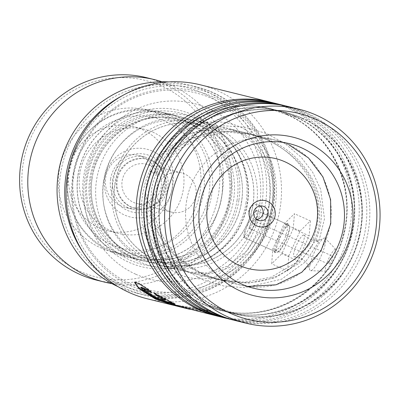 <?xml version="1.0" encoding="UTF-8"?>
<svg xmlns="http://www.w3.org/2000/svg" width="400" height="400" viewBox="0 0 400 400"><rect width="100%" height="100%" fill="white"/><g stroke="black" fill="none" stroke-linecap="round" stroke-linejoin="round"><path stroke-width="0.3" stroke-dasharray="2 1.5" d="M73.53 173.325A67.33 65.71 -76.1 0 1 148.82 116.57A67.33 65.71 -76.1 0 1 203.515 192.86A67.33 65.71 -76.1 0 1 128.225 249.615A67.33 65.71 -76.1 0 1 73.53 173.325M68.235 172.67A74.36 72.57 -76.1 0 1 157.845 111.27A74.36 72.57 -76.1 0 1 211.79 194.25A74.36 72.57 -76.1 0 1 122.18 255.65A74.36 72.57 -76.1 0 1 68.235 172.67M165.39 187.365A25.325 24.715 -76.1 0 1 134.875 208.275A25.325 24.715 -76.1 0 1 116.505 180.02A25.325 24.715 -76.1 0 1 147.02 159.105A25.325 24.715 -76.1 0 1 165.39 187.365M166.12 187.545A25.325 24.715 -76.1 0 1 135.605 208.455A25.325 24.715 -76.1 0 1 117.235 180.2A25.325 24.715 -76.1 0 1 147.75 159.29A25.325 24.715 -76.1 0 1 166.12 187.545M161.23 186.81A20.26 19.77 -76.1 0 1 136.82 203.54A20.26 19.77 -76.1 0 1 122.12 180.935A20.26 19.77 -76.1 0 1 146.535 164.205A20.26 19.77 -76.1 0 1 161.23 186.81M195.935 195.385A20.26 19.77 -76.1 0 1 171.52 212.11A20.26 19.77 -76.1 0 1 156.825 189.505A20.26 19.77 -76.1 0 1 181.235 172.775A20.26 19.77 -76.1 0 1 195.935 195.385M78.1 175.11A74.36 72.57 -76.1 0 1 167.71 113.705A74.36 72.57 -76.1 0 1 221.66 196.685A74.36 72.57 -76.1 0 1 132.045 258.09A74.36 72.57 -76.1 0 1 78.1 175.11M252.965 204.69A71.5 69.78 103.9 0 0 201.095 124.9A71.5 69.78 103.9 0 0 114.93 183.94A71.5 69.78 103.9 0 0 166.805 263.73A71.5 69.78 103.9 0 0 252.965 204.69M114.88 183.935A71.555 69.83 -76.1 0 1 194.895 123.615A71.555 69.83 -76.1 0 1 253.02 204.695A71.555 69.83 -76.1 0 1 173.005 265.015A71.555 69.83 -76.1 0 1 114.88 183.935M256.525 205.285A74.535 72.74 103.9 0 0 202.455 122.11A74.535 72.74 103.9 0 0 112.635 183.655A74.535 72.74 103.9 0 0 166.705 266.83A74.535 72.74 103.9 0 0 256.525 205.285M260.065 205.95A7.45 7.27 103.9 0 0 248.685 211A7.45 7.27 103.9 0 0 256.73 219.455M90.955 178.02A71.5 69.78 -76.1 0 1 177.12 118.975A71.5 69.78 -76.1 0 1 228.99 198.765A71.5 69.78 -76.1 0 1 142.825 257.805A71.5 69.78 -76.1 0 1 90.955 178.02M87.45 177.43A74.48 72.685 -76.1 0 1 177.205 115.93A74.48 72.685 -76.1 0 1 231.235 199.04A74.48 72.685 -76.1 0 1 141.48 260.545A74.48 72.685 -76.1 0 1 87.45 177.43M238.88 200.375A80.44 78.5 -76.1 0 1 148.93 268.18A80.44 78.5 -76.1 0 1 83.59 177.035A80.44 78.5 -76.1 0 1 173.54 109.225A80.44 78.5 -76.1 0 1 238.88 200.375M237.085 200.155A78.055 76.175 -76.1 0 1 149.8 265.95A78.055 76.175 -76.1 0 1 86.395 177.505A78.055 76.175 -76.1 0 1 173.68 111.705A78.055 76.175 -76.1 0 1 237.085 200.155M269.105 205.895A101.295 98.855 103.9 0 0 186.825 91.115A101.295 98.855 103.9 0 0 73.555 176.5A101.295 98.855 103.9 0 0 155.835 291.28A101.295 98.855 103.9 0 0 269.105 205.895M60.585 173.575A104.27 101.76 -76.1 0 1 177.185 85.68A104.27 101.76 -76.1 0 1 261.885 203.83A104.27 101.76 -76.1 0 1 145.285 291.73A104.27 101.76 -76.1 0 1 60.585 173.575M118.125 286.695A107.25 104.67 103.9 0 0 136.145 292.98A107.25 104.67 103.9 0 0 265.395 204.42A107.25 104.67 103.9 0 0 187.585 84.74A107.25 104.67 103.9 0 0 168.71 81.91M77.985 175.09A74.48 72.685 -76.1 0 1 167.74 113.59A74.48 72.685 -76.1 0 1 221.775 196.705A74.48 72.685 -76.1 0 1 132.02 258.205A74.48 72.685 -76.1 0 1 77.985 175.09M23.065 195.585A101.295 98.855 -76.1 0 1 105.47 78.99A101.295 98.855 -76.1 0 1 218.65 161.875A101.295 98.855 -76.1 0 1 136.245 278.47A101.295 98.855 -76.1 0 1 23.065 195.585M96.48 280.115A104.27 101.76 103.9 0 0 222.155 161.535A104.27 101.76 103.9 0 0 146.495 77.655M172.63 169.805A53.625 52.335 -76.1 0 1 107.995 230.79A53.625 52.335 -76.1 0 1 69.085 187.65A53.625 52.335 -76.1 0 1 133.715 126.67A53.625 52.335 -76.1 0 1 172.63 169.805M183.355 172.455A53.625 52.335 -76.1 0 1 118.72 233.44A53.625 52.335 -76.1 0 1 79.81 190.3A53.625 52.335 -76.1 0 1 144.44 129.32A53.625 52.335 -76.1 0 1 183.355 172.455M157.47 176.915A26.815 26.165 -76.1 0 1 125.15 207.41A26.815 26.165 -76.1 0 1 105.695 185.84A26.815 26.165 -76.1 0 1 138.01 155.35A26.815 26.165 -76.1 0 1 157.47 176.915M112.635 187.555A26.815 26.165 103.9 0 0 132.09 209.125A26.815 26.165 103.9 0 0 164.41 178.63A26.815 26.165 103.9 0 0 144.955 157.065A26.815 26.165 103.9 0 0 112.635 187.555M208.99 170.945A72.99 71.235 103.9 0 0 156.025 112.23A72.99 71.235 103.9 0 0 68.055 195.24A72.99 71.235 103.9 0 0 121.02 253.955A72.99 71.235 103.9 0 0 208.99 170.945M200.16 168.765A72.99 71.235 103.9 0 0 147.195 110.05A72.99 71.235 103.9 0 0 59.22 193.055A72.99 71.235 103.9 0 0 112.185 251.77A72.99 71.235 103.9 0 0 200.16 168.765M112.05 283.665A104.27 101.76 103.9 0 0 230.36 163.56A104.27 101.76 103.9 0 0 161.925 81.76M286.49 239.59L289.685 227.58L287.99 223.275L279.61 237.91L274.78 252.78L279.345 250.745L286.49 239.59M278.485 237.345L286.015 224.07L286.675 224.055L287.545 229.065L284.795 238.905L278.89 248.285L274.44 251.22L274.06 250.77L278.485 237.345L279.61 237.91M213.775 97.155A103.08 100.6 -76.1 0 1 264.06 232.775A103.08 100.6 -76.1 0 1 130.76 285.7A103.08 100.6 -76.1 0 1 80.475 150.085A103.08 100.6 -76.1 0 1 213.775 97.155M147.345 298.815A110.23 107.575 103.9 0 0 275.48 226.945A110.23 107.575 103.9 0 0 218.17 90.99A110.23 107.575 103.9 0 0 200.215 84.79M273.405 102.87A110.23 107.575 -76.1 0 1 291.355 109.07A110.23 107.575 -76.1 0 1 348.665 245.025A110.23 107.575 -76.1 0 1 220.535 316.895M271.885 102.505A110.23 107.575 -76.1 0 1 288.325 108.325A110.23 107.575 -76.1 0 1 345.89 243.52A110.23 107.575 -76.1 0 1 219.025 316.51M280.975 104.74A110.23 107.575 -76.1 0 1 298.925 110.94A110.23 107.575 -76.1 0 1 356.235 246.895A110.23 107.575 -76.1 0 1 228.105 318.765M279.46 104.375A110.23 107.575 -76.1 0 1 295.9 110.195A110.23 107.575 -76.1 0 1 353.465 245.39A110.23 107.575 -76.1 0 1 226.595 318.38M288.545 106.61A110.23 107.575 -76.1 0 1 306.5 112.81A110.23 107.575 -76.1 0 1 363.81 248.765A110.23 107.575 -76.1 0 1 235.675 320.635M287.03 106.245A110.23 107.575 -76.1 0 1 303.47 112.065A110.23 107.575 -76.1 0 1 361.035 247.26A110.23 107.575 -76.1 0 1 234.165 320.25M254.365 225.2L257.005 215.25L255.99 210.235L252.655 213.745L244.14 233.015L243.755 237.4L248.385 234.465L254.365 225.2M158.545 174.55L175.885 151.22L200.185 137.12L226.83 132.01L253.445 134.76L267.725 139.485C303.76 153.115 334.285 197.395 315.775 240.37L298.955 263.445L275.065 277.805L248.335 283.14L221.99 280.43L207.745 275.715C171.215 261.2 140.575 218.705 158.545 174.55A7.45 0.285 -156.2 0 0 150.68 171.395L150.68 171.395A7.45 0.285 -156.2 0 0 150.73 171.465C146.95 181.3 142.09 195.32 149.955 204.07L151.285 226.6L157.83 245.3L168.335 259.685L181.61 269.26L191.565 272.915L210.595 273.845L230.64 267.115L250.01 251.675L265.3 227.9C283.905 183.99 266.605 144.32 241.59 133.03L231.625 129.37L203.195 130.525L188.375 137.43L174.17 149.065C162.435 149.035 155.44 162.045 150.73 171.465A7.45 0.285 23.8 0 0 149.57 171.12L149.57 171.12C155.085 158.005 165.865 143.08 180.95 132.985C200.185 120.245 220.3 118.375 241.29 127.38C261.825 137.97 273.545 158.925 275.835 180.85C277.91 199.515 273.87 217.315 268.26 229.46L268.26 229.46A7.45 0.285 23.8 0 1 262.36 227.175C280.95 184.22 262.755 142.985 237.74 132.08L227.76 128.42L193.535 119.965A74.48 72.685 -76.1 0 1 205.665 124.155A74.48 72.685 -76.1 0 1 244.39 216.015A74.48 72.685 -76.1 0 1 157.815 264.575A74.48 72.685 -76.1 0 1 145.685 260.385A74.48 72.685 -76.1 0 1 106.96 168.525A74.48 72.685 -76.1 0 1 193.535 119.965L205.535 124.11C236.75 137.4 254.94 175.555 245.865 209.595C237.23 248.655 194.88 274.82 157.815 264.575L187.77 271.975L207.065 272.945L227.655 266.095L247.18 250.655L262.36 227.175M189.53 309.23L198.805 310.765L202.235 310.64L175.685 305.815M174.74 305.58L210.535 310.93L205.125 311.615L190.49 309.475M187.77 271.975L177.76 268.31C152.29 256.525 135.765 217.515 154.29 173.5L169.565 149.66L188.705 134.285L208.61 127.51L227.76 128.42M174.17 149.065L191.675 138.245L210.81 132.405L230.43 131.075L249.585 133.805L263.875 138.535C300.035 152.58 331.04 195.635 312.835 239.64L295.6 262.935L271.265 277.15L244.62 282.25L218.2 279.495L203.89 274.765C176.24 263.325 152.055 237.455 149.955 204.07M171.725 302.835L175.115 303.67L154.385 292.79L157.94 295.635L165.59 299.675L165.325 300.205M165.59 299.675L158.19 297.845C154.68 296.305 152.34 294.97 151.18 293.845L150.87 294.35M150.765 294.355L151.18 293.845A109.635 106.995 -76.1 0 1 144.49 289.31L144.145 289.795M144.49 289.31L144.26 289.425L144.82 290.285M151.31 294.855L158.3 298.47M175.115 303.67L174.885 304.22M154.385 292.79L154.055 293.28M149.405 290.735L151.92 292.195L148.535 289.09L139.025 283.125L134.87 281.89L134.755 282.175M148.89 294.985L173.95 304.775L210.535 310.34L205.165 311.02L190.63 308.895L182.645 306.545L182.455 307.11M148.535 289.09L148.18 289.56M182.645 306.545L170.38 303.515L170.19 304.08M170.38 303.515A109.635 106.995 -76.1 0 0 178.105 305.8L178.05 306.02M178.105 305.8L188.145 308.28L188 308.855M188.145 308.28L198.61 310.15L202.28 310.05L175.83 305.24L150.355 295.19L143.15 289.93L141.255 287.13M151.92 292.195L151.59 292.685M303.745 235.025A11.915 2.56 -65.8 0 0 296.4 245.4A11.915 2.56 -65.8 0 0 294.19 256.83A11.915 2.56 -65.8 0 0 294.295 256.845A11.915 2.56 -65.8 0 0 301.3 246.98A11.915 2.56 -65.8 0 0 304.045 235.195A11.915 2.56 -65.8 0 0 303.745 235.025M332.595 256.18A4.47 0.96 114.2 0 1 332.635 256.19A4.47 0.96 114.2 0 1 331.72 260.565A4.47 0.96 114.2 0 1 329.01 264.355A4.47 0.96 114.2 0 1 328.965 264.34A4.47 0.96 114.2 0 1 329.885 259.97A4.47 0.96 114.2 0 1 332.595 256.18M253.005 220.33A4.47 0.96 114.2 0 1 253.045 220.345A4.47 0.96 114.2 0 1 252.13 224.715A4.47 0.96 114.2 0 1 249.42 228.51A4.47 0.96 114.2 0 1 249.375 228.495A4.47 0.96 114.2 0 1 250.295 224.12A4.47 0.96 114.2 0 1 253.005 220.33M335.58 249.365A11.915 2.56 -65.8 0 0 328.235 259.735A11.915 2.56 -65.8 0 0 326.025 271.17A11.915 2.56 -65.8 0 0 326.135 271.185A11.915 2.56 -65.8 0 0 333.135 261.32A11.915 2.56 -65.8 0 0 335.885 249.535A11.915 2.56 -65.8 0 0 335.58 249.365M324.8 237.98A17.875 3.84 -65.8 0 0 323.61 238.305A17.875 3.84 -65.8 0 0 314.135 252.76A17.875 3.84 -65.8 0 0 309.59 269.435A17.875 3.84 -65.8 0 0 310.47 270.69A17.875 3.84 -65.8 0 0 310.635 270.71A17.875 3.84 -65.8 0 0 321.135 255.915A17.875 3.84 -65.8 0 0 325.26 238.24A17.875 3.84 -65.8 0 0 324.8 237.98M257.185 210.79A14.895 3.2 -65.8 0 0 248.15 223.43A14.895 3.2 -65.8 0 0 245.095 238A14.895 3.2 -65.8 0 0 245.24 238.05A14.895 3.2 -65.8 0 0 254.275 225.405A14.895 3.2 -65.8 0 0 257.33 210.835A14.895 3.2 -65.8 0 0 257.185 210.79M289.02 225.13A14.895 3.2 -65.8 0 0 279.985 237.77A14.895 3.2 -65.8 0 0 276.93 252.34A14.895 3.2 -65.8 0 0 277.075 252.385A14.895 3.2 -65.8 0 0 286.11 239.745A14.895 3.2 -65.8 0 0 289.165 225.175A14.895 3.2 -65.8 0 0 289.02 225.13M293.255 228.665L281.87 253.72L271.665 263.81L272.84 248.85L284.225 223.795L294.43 213.705L293.255 228.665L309.175 235.835L297.79 260.89L281.87 253.72M297.79 260.89L287.585 270.98L271.665 263.81M287.585 270.98L288.76 256.02L272.84 248.85M288.76 256.02L300.14 230.965L284.225 223.795M300.14 230.965L310.35 220.875L294.43 213.705M310.35 220.875L309.175 235.835M156.415 174.025C150.15 185.425 149.415 201.245 154.21 221.49C160.64 243.75 177.695 261.63 205.37 275.13C234.485 285.36 259.535 285.075 280.52 274.275C298.885 263.71 310.145 252.285 314.305 240.005C320.57 228.605 321.305 212.785 316.51 192.535C310.08 170.275 293.025 152.395 265.35 138.9C236.24 128.665 211.185 128.95 190.2 139.75C171.835 150.32 160.575 161.745 156.415 174.025M110.62 178.965A29.61 28.9 -76.1 0 1 143.73 154.005A29.61 28.9 -76.1 0 1 167.785 187.555A29.61 28.9 -76.1 0 1 134.67 212.52A29.61 28.9 -76.1 0 1 110.62 178.965M172.21 188.155A34.895 34.055 103.9 0 0 143.86 148.615A34.895 34.055 103.9 0 0 104.835 178.03A34.895 34.055 103.9 0 0 133.185 217.575A34.895 34.055 103.9 0 0 172.21 188.155M103.575 181.135A71.5 69.78 -76.1 0 1 189.74 122.095A71.5 69.78 -76.1 0 1 241.61 201.885A71.5 69.78 -76.1 0 1 155.445 260.925A71.5 69.78 -76.1 0 1 103.575 181.135M186.455 201.89A74.535 72.74 -76.1 0 1 276.275 140.345A74.535 72.74 -76.1 0 1 330.345 223.52A74.535 72.74 -76.1 0 1 240.525 285.065A74.535 72.74 -76.1 0 1 186.455 201.89M246.1 202.435A77.46 75.595 -76.1 0 1 159.485 267.73A77.46 75.595 -76.1 0 1 96.56 179.96A77.46 75.595 -76.1 0 1 183.18 114.665A77.46 75.595 -76.1 0 1 246.1 202.435M92.09 178.3A71.5 69.78 -76.1 0 1 178.255 119.26A71.5 69.78 -76.1 0 1 230.13 199.045A71.5 69.78 -76.1 0 1 143.965 258.085A71.5 69.78 -76.1 0 1 92.09 178.3M233.635 199.635A74.48 72.685 -76.1 0 1 150.35 262.415A74.48 72.685 -76.1 0 1 89.845 178.02A74.48 72.685 -76.1 0 1 173.135 115.24A74.48 72.685 -76.1 0 1 233.635 199.635M122.445 95.625A107.25 104.67 -76.1 0 1 195.265 86.635A107.25 104.67 -76.1 0 1 273.075 206.315A107.25 104.67 -76.1 0 1 143.825 294.88A107.25 104.67 -76.1 0 1 83.57 253.015M272.28 206.285A105.505 102.965 103.9 0 0 186.575 86.735A105.505 102.965 103.9 0 0 68.595 175.67A105.505 102.965 103.9 0 0 154.3 295.22A105.505 102.965 103.9 0 0 272.28 206.285M287.125 114.42A103.925 101.42 -76.1 0 1 337.82 251.145A103.925 101.42 -76.1 0 1 203.43 304.505A103.925 101.42 -76.1 0 1 152.73 167.78A103.925 101.42 -76.1 0 1 287.125 114.42M294.695 116.29A103.925 101.42 -76.1 0 1 345.395 253.015A103.925 101.42 -76.1 0 1 211 306.375A103.925 101.42 -76.1 0 1 160.305 169.65A103.925 101.42 -76.1 0 1 294.695 116.29M302.265 118.16A103.925 101.42 -76.1 0 1 352.965 254.885A103.925 101.42 -76.1 0 1 218.575 308.245A103.925 101.42 -76.1 0 1 167.875 171.52A103.925 101.42 -76.1 0 1 302.265 118.16M135.8 274.255A90.57 88.385 103.9 0 0 252.92 227.755A90.57 88.385 103.9 0 0 208.735 108.6A90.57 88.385 103.9 0 0 91.615 155.105A90.57 88.385 103.9 0 0 135.8 274.255M203.79 304.595A103.925 101.42 -76.1 0 1 153.09 167.87A103.925 101.42 -76.1 0 1 287.48 114.51A103.925 101.42 -76.1 0 1 338.18 251.235A103.925 101.42 -76.1 0 1 203.79 304.595M211.36 306.465A103.925 101.42 -76.1 0 1 160.66 169.74A103.925 101.42 -76.1 0 1 295.05 116.38A103.925 101.42 -76.1 0 1 345.75 253.105A103.925 101.42 -76.1 0 1 211.36 306.465M218.93 308.335A103.925 101.42 -76.1 0 1 168.23 171.61A103.925 101.42 -76.1 0 1 302.62 118.25A103.925 101.42 -76.1 0 1 353.32 254.975A103.925 101.42 -76.1 0 1 218.93 308.335M312.835 239.64A7.45 0.285 -156.2 0 0 318.735 241.93L318.735 241.93A7.45 0.285 -156.2 0 0 315.775 240.37M154.29 173.5A7.45 0.285 23.8 0 1 149.57 171.12C143.585 184.115 139.775 202.47 142.155 221.04C145.23 244.57 156.685 261.955 176.51 273.19C196.63 282.95 219.87 279.635 237.93 266.89C252.885 256.48 263.12 241.725 268.26 229.46A7.45 0.285 23.8 0 0 265.3 227.9M158.19 297.845L157.92 298.375M135.605 208.455L134.875 208.275M171.52 212.11L136.82 203.54M167.71 113.705L157.845 111.27M201.095 124.9L189.74 122.095C223.77 129.67 247.73 166.47 241.475 201.835C236.39 242.205 193.475 271.56 155.445 260.925L166.805 263.73M288.75 144.68L276.275 140.345L202.455 122.11M254.09 219.31L259.135 220.56M142.825 257.805L143.965 258.085C109.865 250.49 85.9 213.655 92.16 178.32C97.235 137.99 140.145 108.61 178.255 119.26L177.12 118.975M187.585 84.74L195.265 86.635C246.62 98.085 282.6 153.435 273.21 206.365C265.635 266.75 201.24 310.89 143.825 294.88L136.145 292.98M177.205 115.93L167.74 113.59M141.48 260.545L132.02 258.205M257.66 204.85L262.71 206.1M166.705 266.83L240.525 285.065L247.555 286.43M132.045 258.09L122.18 255.65M181.235 172.775L146.535 164.205M147.75 159.29L147.02 159.105M118.72 233.44L107.995 230.79M132.09 209.125L125.15 207.41M156.025 112.23L147.195 110.05M121.02 253.955L112.185 251.77M144.955 157.065L138.01 155.35M144.44 129.32L133.715 126.67M287.99 223.275L286.015 224.07M287.15 114.78C331.065 133.515 356.28 186.93 343.455 234.155C331.335 288.035 272.535 324.34 220.615 310.06L203.76 304.235C159.845 285.5 134.635 232.085 147.455 184.86C159.58 130.98 218.375 94.675 270.295 108.955L287.15 114.78M294.725 116.65C338.635 135.385 363.85 188.8 351.025 236.03C338.905 289.905 280.11 326.21 228.19 311.93L211.33 306.105C167.42 287.37 142.205 233.955 155.03 186.73C167.15 132.85 225.945 96.545 277.865 110.825L294.725 116.65M302.295 118.52C346.205 137.255 371.42 190.67 358.595 237.9C346.475 291.775 287.68 328.085 235.76 313.8L218.9 307.975C174.99 289.24 149.775 235.825 162.6 188.6C174.72 134.72 233.515 98.415 285.435 112.695L302.295 118.52M286.675 224.055L255.99 210.235M289.565 143.685L253.445 134.76M218.2 279.495L191.565 272.915M249.585 133.81L231.625 129.37M318.735 241.93L305.8 261.59L281.615 279.175L244.62 287.72L223.42 285.93L203.23 279.96L183.34 269.055L166.28 253.93L148.02 221.705L145.09 192.705L150.68 171.395L163.125 152.265L186.96 134.55L222 125.71L244.94 127.2L266.75 133.6L285.2 143.665L301.265 157.36L312.64 172.23L320.715 189.48L324.475 218.88L318.735 241.93M253.84 288.3L221.99 280.43M274.44 251.22L243.755 237.4M274.78 252.78L274.06 250.77M144.26 289.425L143.92 289.91M134.87 281.89L134.485 282.33M210.535 310.34L210.535 310.93M202.28 310.05L202.235 310.64M190.63 308.895L188.74 308.43M175.83 305.24L173.95 304.775M294.295 256.845L297.035 257.17L300.48 258.29C305.65 260.475 308.69 266.03 308.38 265.855L309.59 269.435M304.045 235.195L309.225 238.87L312.67 239.985C320.65 241.01 323.7 238.155 323.61 238.305M253.045 220.345L332.635 256.19M245.095 238L276.93 252.34M257.33 210.835L289.165 225.175M335.885 249.535L325.26 238.24M326.135 271.185L310.635 270.71M249.375 228.495L328.965 264.34"/><path stroke-width="0.6" d="M249.245 211.695A13.405 13.085 103.9 0 0 260.135 226.885A13.405 13.085 103.9 0 0 275.125 215.585A13.405 13.085 103.9 0 0 264.235 200.395A13.405 13.085 103.9 0 0 249.245 211.695M253.735 212.25A7.45 7.27 103.9 0 0 259.135 220.56A7.45 7.27 103.9 0 0 268.11 214.41A7.45 7.27 103.9 0 0 262.71 206.1A7.45 7.27 103.9 0 0 253.735 212.25M256.73 219.455A7.45 7.27 103.9 0 0 260.065 205.95M168.71 81.91A107.25 104.67 103.9 0 0 58.34 173.3A107.25 104.67 103.9 0 0 118.125 286.695M161.925 81.76A104.27 101.76 103.9 0 0 154.695 79.68L146.495 77.655A104.27 101.76 103.9 0 0 20.82 196.235A104.27 101.76 103.9 0 0 96.48 280.115L104.685 282.14A104.27 101.76 103.9 0 0 112.05 283.665M154.695 79.68A104.27 101.76 103.9 0 0 29.02 198.26A104.27 101.76 103.9 0 0 104.685 282.14M219.025 316.51A110.23 107.575 -76.1 0 1 217.505 316.15A110.23 107.575 -76.1 0 1 199.555 309.945A110.23 107.575 -76.1 0 1 142.245 173.99A110.23 107.575 -76.1 0 1 270.375 102.12L200.215 84.79A110.23 107.575 103.9 0 0 72.085 156.66A110.23 107.575 103.9 0 0 129.395 292.615A110.23 107.575 103.9 0 0 147.345 298.815L174.74 305.58M230.51 313.36A106.06 103.505 103.9 0 0 367.665 258.905A106.06 103.505 103.9 0 0 315.925 119.37A106.06 103.505 103.9 0 0 178.77 173.825A106.06 103.505 103.9 0 0 230.51 313.36M316.72 115.335A110.23 107.575 -76.1 0 1 374.03 251.29A110.23 107.575 -76.1 0 1 245.9 323.16A110.23 107.575 -76.1 0 1 227.945 316.96A110.23 107.575 -76.1 0 1 170.635 181.005A110.23 107.575 -76.1 0 1 298.77 109.135A110.23 107.575 -76.1 0 1 316.72 115.335M240.345 291.02A81.63 79.665 -76.1 0 1 200.525 183.625A81.63 79.665 -76.1 0 1 306.085 141.71A81.63 79.665 -76.1 0 1 345.91 249.105A81.63 79.665 -76.1 0 1 240.345 291.02M301.695 147.875A74.48 72.685 103.9 0 0 289.565 143.685A74.48 72.685 103.9 0 0 202.99 192.245A74.48 72.685 103.9 0 0 241.71 284.105A74.48 72.685 103.9 0 0 253.84 288.3A74.48 72.685 103.9 0 0 340.415 239.735A74.48 72.685 103.9 0 0 301.695 147.875M226.595 318.38A110.23 107.575 -76.1 0 1 225.08 318.02L220.535 316.895A110.23 107.575 -76.1 0 1 202.585 310.69A110.23 107.575 -76.1 0 1 145.275 174.74A110.23 107.575 -76.1 0 1 273.405 102.87L277.945 103.99A110.23 107.575 -76.1 0 1 279.46 104.375M234.165 320.25A110.23 107.575 -76.1 0 1 232.65 319.89L228.105 318.765A110.23 107.575 -76.1 0 1 210.155 312.565A110.23 107.575 -76.1 0 1 152.845 176.61A110.23 107.575 -76.1 0 1 280.975 104.74L285.52 105.86A110.23 107.575 -76.1 0 1 287.03 106.245M225.08 318.02A110.23 107.575 -76.1 0 1 207.125 311.815A110.23 107.575 -76.1 0 1 149.815 175.86A110.23 107.575 -76.1 0 1 277.945 103.99M245.9 323.16L235.675 320.635A110.23 107.575 -76.1 0 1 217.725 314.435A110.23 107.575 -76.1 0 1 160.415 178.48A110.23 107.575 -76.1 0 1 288.545 106.61L298.77 109.135M232.65 319.89A110.23 107.575 -76.1 0 1 214.7 313.685A110.23 107.575 -76.1 0 1 157.385 177.73A110.23 107.575 -76.1 0 1 285.52 105.86M144.145 289.795C140.985 289.095 153.97 298.005 161.825 300.625L165.255 301.84L174.885 304.22L154.055 293.28L157.635 296.145L165.325 300.205L157.92 298.375C154.395 296.83 152.045 295.485 150.87 294.35A110.23 107.575 -76.1 0 1 144.145 289.795L143.92 289.91M178.05 306.02L177.96 306.375L189.53 309.23M188.6 309.005L175.685 305.815L157.29 299.505L144.6 291.96L140.9 287.6L151.59 292.685L148.18 289.56L138.645 283.58L134.485 282.33L138.935 288.635L155.505 299.065L173.805 305.355M177.96 306.375A110.23 107.575 -76.1 0 1 170.19 304.08L217.505 316.15M270.375 102.12A110.23 107.575 -76.1 0 1 271.885 102.505M157.865 295.575L158.35 295.86M165.59 299.675L165.325 300.205M157.94 295.635L157.635 296.145M144.82 290.285L151.31 294.855M158.3 298.47L165.485 301.295L165.255 301.84M165.485 301.295L171.725 302.835M134.755 282.175L138.14 287.08L148.89 294.985M140.9 287.6L141.255 287.13L149.405 290.735M316.875 221.86A56.66 55.295 103.9 0 0 270.85 157.66A56.66 55.295 103.9 0 0 207.495 205.42A56.66 55.295 103.9 0 0 253.52 269.62A56.66 55.295 103.9 0 0 316.875 221.86M83.57 253.015A107.25 104.67 -76.1 0 1 66.02 175.195A107.25 104.67 -76.1 0 1 122.445 95.625M288.75 144.68L308.48 157.93L322.93 176.91L330.615 199.615L330.755 223.66L320.985 250.845L301.79 272.31L276.025 284.815L247.555 286.43"/></g></svg>
